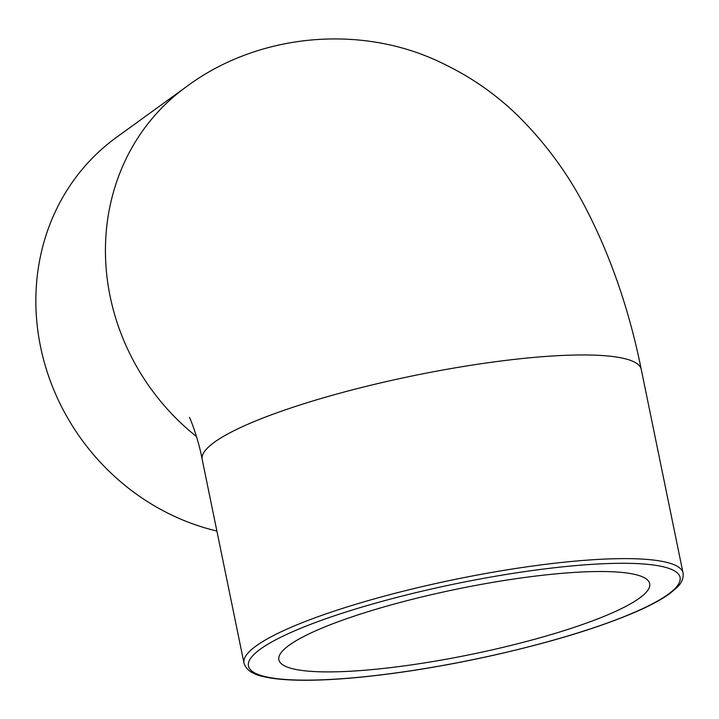 <?xml version="1.0" encoding="UTF-8"?>
<svg xmlns="http://www.w3.org/2000/svg" width="719" height="719" viewBox="0 0 719 719"><rect width="100%" height="100%" fill="white"/><g stroke="black" fill="none" stroke-linecap="round" stroke-linejoin="round"><path stroke-width="1.08" d="M639.407 598.181A189.277 33.416 -11.6 0 1 436.532 660.923A189.277 33.416 -11.6 0 1 278.864 659.763A189.277 33.416 -11.6 0 1 457.554 588.978A189.277 33.416 -11.6 0 1 649.679 583.648A189.277 33.416 -11.6 0 1 639.407 598.181M243.993 663.116C247.498 673.856 260.116 676.193 271.53 678.188C293.64 681.414 325.24 680.884 366.331 676.597C404.95 672.472 445.69 665.731 488.561 656.375C549.442 642.84 598.927 627.84 637.025 611.366C650.902 605.254 661.759 599.385 669.596 593.732L676.974 587.513C681.702 583.028 683.724 578.184 683.05 572.998A224.103 39.563 168.4 0 0 536.041 565.556A224.103 39.563 168.4 0 0 243.993 663.116L202.192 459.45A224.103 39.563 -11.6 0 1 494.232 361.891A224.103 39.563 -11.6 0 1 641.24 369.323C629.476 310.941 611.177 257.582 586.336 209.265C568.945 175.247 546.665 144.591 519.495 117.314C496.559 94.522 469.947 76.07 439.642 61.951C359.68 23.862 257.294 33.604 186.059 86.972L116.478 137.347A224.103 205.445 54.1 0 0 43.023 357.514A224.103 205.445 54.1 0 0 216.886 531.035M186.068 86.963A224.103 205.445 54.1 0 0 196.485 436.559M668.122 594.316A220.32 38.898 -11.6 0 1 392.978 673.326A220.32 38.898 -11.6 0 1 260.422 649.095A220.32 38.898 -11.6 0 1 535.565 570.095A220.32 38.898 -11.6 0 1 668.122 594.316M202.192 459.45C198.507 439.156 189.978 417.514 189.358 417.335M683.05 572.998L641.24 369.323"/></g></svg>
